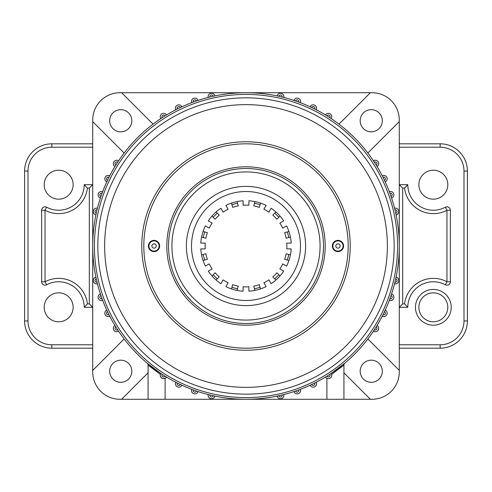 <?xml version="1.0" encoding="UTF-8"?>
<svg xmlns="http://www.w3.org/2000/svg" width="492" height="492" viewBox="0 0 492 492"><rect width="100%" height="100%" fill="white"/><g stroke="black" fill="none" stroke-linecap="round" stroke-linejoin="round"><path stroke-width="0.74" d="M372.026 399.276L165.103 399.276L165.103 378.348C162.397 379.043 160.773 378.016 160.238 375.273A3.407 3.407 0 0 1 160.792 373.41L160.361 374.363L148.074 365.132L148.074 399.276L119.974 399.276A27.251 27.251 0 0 1 92.724 372.026L92.724 246A153.276 153.276 0 0 1 395.722 213.184A153.276 153.276 0 0 1 399.276 246L399.276 372.026A27.251 27.251 0 0 0 399.221 370.322L367.868 338.963M175.404 383.766A3.407 3.407 0 0 0 181.886 385.224A3.407 3.407 0 0 1 175.404 383.766A3.407 3.407 0 0 1 175.761 382.235M191.431 390.488A3.407 3.407 0 0 0 198.061 391.589A3.407 3.407 0 0 1 191.431 390.488A3.407 3.407 0 0 1 191.64 389.313M208.116 395.347A3.407 3.407 0 0 0 214.85 396.078A3.407 3.407 0 0 1 208.116 395.347A3.407 3.407 0 0 1 208.208 394.547M283.884 395.347A3.407 3.407 0 0 0 283.792 394.547A3.407 3.407 0 0 1 280.846 398.735A3.407 3.407 0 0 1 277.15 396.078M300.569 390.488A3.407 3.407 0 0 0 300.36 389.313A3.407 3.407 0 0 1 297.721 393.846A3.407 3.407 0 0 1 293.939 391.589M316.596 383.766A3.407 3.407 0 0 0 316.239 382.235A3.407 3.407 0 0 1 313.939 387.087A3.407 3.407 0 0 1 310.114 385.224M344.092 363.982A1.704 1.704 0 0 0 343.926 364.713L344.535 363.41L331.208 373.41A3.407 3.407 0 0 1 329.289 378.545A3.407 3.407 0 0 1 325.464 377.069M398.754 280.477A3.407 3.407 0 0 0 396.078 277.15A3.407 3.407 0 0 1 398.754 280.477A3.407 3.407 0 0 1 394.547 283.792A153.276 153.276 0 0 1 391.589 293.939A3.407 3.407 0 0 1 393.889 297.162A3.407 3.407 0 0 1 389.313 300.36A153.276 153.276 0 0 1 385.224 310.114A3.407 3.407 0 0 1 387.173 313.195A3.407 3.407 0 0 1 382.235 316.239A153.276 153.276 0 0 1 377.069 325.464A3.407 3.407 0 0 1 376.897 331.35A3.407 3.407 0 0 1 373.41 331.208M398.754 211.523A3.407 3.407 0 0 0 394.547 208.208A3.407 3.407 0 0 1 398.754 211.523A3.407 3.407 0 0 1 396.078 214.85M393.889 194.838A3.407 3.407 0 0 0 389.313 191.64A3.407 3.407 0 0 1 393.889 194.838A3.407 3.407 0 0 1 391.589 198.061M387.173 178.805A3.407 3.407 0 0 0 382.235 175.761A3.407 3.407 0 0 1 387.173 178.805A3.407 3.407 0 0 1 385.224 181.886M378.68 163.645A3.407 3.407 0 0 0 373.41 160.792A3.407 3.407 0 0 1 378.68 163.645A3.407 3.407 0 0 1 377.069 166.536M283.884 96.653A3.407 3.407 0 0 0 277.15 95.922A3.407 3.407 0 0 1 283.884 96.653A3.407 3.407 0 0 1 283.792 97.453A153.276 153.276 0 0 1 293.939 100.411A3.407 3.407 0 0 1 300.569 101.512A3.407 3.407 0 0 1 300.36 102.687A153.276 153.276 0 0 1 310.114 106.776A3.407 3.407 0 0 1 316.596 108.234A3.407 3.407 0 0 1 316.239 109.765A153.276 153.276 0 0 1 325.464 114.931A3.407 3.407 0 0 1 331.762 116.727A3.407 3.407 0 0 1 331.208 118.59M208.116 96.653A3.407 3.407 0 0 0 208.208 97.453A3.407 3.407 0 0 1 211.154 93.265A3.407 3.407 0 0 1 214.85 95.922M191.431 101.512A3.407 3.407 0 0 0 191.64 102.687A3.407 3.407 0 0 1 194.278 98.154A3.407 3.407 0 0 1 198.061 100.411M175.404 108.234A3.407 3.407 0 0 0 175.761 109.765A3.407 3.407 0 0 1 178.061 104.913A3.407 3.407 0 0 1 181.886 106.776M160.238 116.727A3.407 3.407 0 0 0 160.792 118.59A3.407 3.407 0 0 1 162.711 113.455A3.407 3.407 0 0 1 166.536 114.931M93.246 211.523A3.407 3.407 0 0 0 95.922 214.85A3.407 3.407 0 0 1 93.246 211.523A3.407 3.407 0 0 1 97.453 208.208A153.276 153.276 0 0 1 100.411 198.061A3.407 3.407 0 0 1 98.111 194.838A3.407 3.407 0 0 1 102.687 191.64A153.276 153.276 0 0 1 106.776 181.886A3.407 3.407 0 0 1 104.827 178.805A3.407 3.407 0 0 1 109.765 175.761A153.276 153.276 0 0 1 114.931 166.536A3.407 3.407 0 0 1 115.103 160.65A3.407 3.407 0 0 1 118.59 160.792M93.246 280.477A3.407 3.407 0 0 0 97.453 283.792A3.407 3.407 0 0 1 93.246 280.477A3.407 3.407 0 0 1 95.922 277.15M98.111 297.162A3.407 3.407 0 0 0 102.687 300.36A3.407 3.407 0 0 1 98.111 297.162A3.407 3.407 0 0 1 100.411 293.939M104.827 313.195A3.407 3.407 0 0 0 109.765 316.239A3.407 3.407 0 0 1 104.827 313.195A3.407 3.407 0 0 1 106.776 310.114M113.32 328.355A3.407 3.407 0 0 0 118.59 331.208A3.407 3.407 0 0 1 113.32 328.355A3.407 3.407 0 0 1 114.931 325.464M201.591 392.702L200.871 392.481M97.834 246A148.166 148.166 0 0 1 246 97.834A148.166 148.166 0 0 1 394.166 246A148.166 148.166 0 0 1 246 394.166A148.166 148.166 0 0 1 97.834 246A148.166 148.166 0 0 0 246 394.166A148.166 148.166 0 0 0 394.166 246M382.315 371.245A11.07 11.07 0 0 1 371.245 382.315A11.07 11.07 0 0 1 360.175 371.245A11.07 11.07 0 0 1 371.245 360.175A11.07 11.07 0 0 1 382.315 371.245M131.825 371.245A11.07 11.07 0 0 1 120.755 382.315A11.07 11.07 0 0 1 109.685 371.245A11.07 11.07 0 0 1 120.755 360.175A11.07 11.07 0 0 1 131.825 371.245A11.07 11.07 0 0 1 120.755 382.315A11.07 11.07 0 0 1 109.685 371.245A11.07 11.07 0 0 1 120.755 360.175A11.07 11.07 0 0 1 131.825 371.245M131.825 120.755A11.07 11.07 0 0 1 120.755 131.825A11.07 11.07 0 0 1 109.685 120.755A11.07 11.07 0 0 1 120.755 109.685A11.07 11.07 0 0 1 131.825 120.755A11.07 11.07 0 0 1 120.755 131.825A11.07 11.07 0 0 1 109.685 120.755A11.07 11.07 0 0 1 120.755 109.685A11.07 11.07 0 0 1 131.825 120.755M382.315 120.755A11.07 11.07 0 0 1 371.245 131.825A11.07 11.07 0 0 1 360.175 120.755A11.07 11.07 0 0 1 371.245 109.685A11.07 11.07 0 0 1 382.315 120.755M332.856 246A5.111 5.111 0 0 0 337.967 251.111A5.111 5.111 0 0 0 343.078 246A5.111 5.111 0 0 0 337.967 240.889A5.111 5.111 0 0 0 332.856 246M335.808 246A2.159 2.159 0 0 0 337.967 248.159A2.159 2.159 0 0 0 340.126 246A2.159 2.159 0 0 0 337.967 243.841A2.159 2.159 0 0 0 335.808 246M148.922 246A5.111 5.111 0 0 0 154.033 251.111A5.111 5.111 0 0 0 159.144 246A5.111 5.111 0 0 0 154.033 240.889A5.111 5.111 0 0 0 148.922 246M151.874 246A2.159 2.159 0 0 0 154.033 248.159A2.159 2.159 0 0 0 156.192 246A2.159 2.159 0 0 0 154.033 243.841A2.159 2.159 0 0 0 151.874 246M141.77 246A104.23 104.23 0 0 0 246 350.23A104.23 104.23 0 0 0 350.23 246A104.23 104.23 0 0 0 246 141.77A104.23 104.23 0 0 0 141.77 246M367.868 153.037L399.221 121.678A27.251 27.251 0 0 0 399.276 119.974L399.276 246A153.276 153.276 0 0 1 96.278 278.816A153.276 153.276 0 0 1 92.724 246L92.724 119.974M343.926 372.831L370.322 399.221A27.251 27.251 0 0 0 399.276 372.026M147.951 364.074A1.704 1.704 0 0 1 148.074 364.713L147.465 363.41L160.792 373.41M343.926 364.713L343.926 399.276M119.974 92.724L372.026 92.724M200.871 399.276L148.074 399.276M124.132 338.963L92.779 370.322A27.251 27.251 0 0 0 121.678 399.221L148.074 372.831M153.037 124.132L121.678 92.779A27.251 27.251 0 0 0 92.779 121.678L124.132 153.037M399.276 119.974A27.251 27.251 0 0 0 370.322 92.779L338.963 124.132M343.926 365.132L331.639 374.363M326.897 378.348L326.897 399.276L261.326 399.276M207.31 394.313L208.688 394.664M166.536 377.069A3.407 3.407 0 0 1 160.238 375.273A3.407 3.407 0 0 0 166.536 377.069M89.316 188.098L92.724 184.691L84.206 184.691L87.41 188.098A28.954 28.954 0 0 1 45.036 210.238L45.036 281.762A28.954 28.954 0 0 1 87.41 303.902L89.316 303.902L89.316 188.098L87.41 188.098M433.341 325.194A17.884 17.884 0 0 1 415.457 307.309A17.884 17.884 0 0 1 433.341 289.431A17.884 17.884 0 0 1 451.219 307.309A17.884 17.884 0 0 1 433.341 325.194M433.341 292.832A14.477 14.477 0 0 0 418.864 307.309A14.477 14.477 0 0 0 433.341 321.786A14.477 14.477 0 0 0 447.812 307.309A14.477 14.477 0 0 0 433.341 292.832M433.341 210.238A25.547 25.547 0 0 1 407.794 184.691L399.276 184.691L402.684 188.098L402.684 303.902L399.276 307.309L407.794 307.309A25.547 25.547 0 0 1 445.358 284.77A3.407 3.407 0 0 0 450.371 281.762L450.371 210.238A3.407 3.407 0 0 0 445.358 207.23A25.547 25.547 0 0 1 433.341 210.238M84.206 184.691A25.547 25.547 0 0 1 46.642 207.23A3.407 3.407 0 0 0 41.629 210.238L41.629 281.762A3.407 3.407 0 0 0 46.642 284.77A25.547 25.547 0 0 1 84.206 307.309L92.724 307.309L89.316 303.902M58.659 292.832A14.477 14.477 0 0 0 44.188 307.309A14.477 14.477 0 0 0 58.659 321.786A14.477 14.477 0 0 0 73.136 307.309A14.477 14.477 0 0 0 58.659 292.832M58.659 170.214A14.477 14.477 0 0 0 44.188 184.691A14.477 14.477 0 0 0 58.659 199.168A14.477 14.477 0 0 0 73.136 184.691A14.477 14.477 0 0 0 58.659 170.214M433.341 170.214A14.477 14.477 0 0 0 418.864 184.691A14.477 14.477 0 0 0 433.341 199.168A14.477 14.477 0 0 0 447.812 184.691A14.477 14.477 0 0 0 433.341 170.214M371.245 382.315A11.07 11.07 0 0 1 360.175 371.245A11.07 11.07 0 0 1 371.245 360.175A11.07 11.07 0 0 1 382.315 371.245A11.07 11.07 0 0 1 371.245 382.315M371.245 131.825A11.07 11.07 0 0 1 360.175 120.755A11.07 11.07 0 0 1 371.245 109.685A11.07 11.07 0 0 1 382.315 120.755A11.07 11.07 0 0 1 371.245 131.825M230.674 399.276L209.383 399.276M142.403 399.276L147.219 399.276M349.597 92.724L344.781 92.724M399.276 143.818L440.149 143.818A27.251 27.251 0 0 1 467.4 171.062L467.4 320.938A27.251 27.251 0 0 1 440.149 348.182L399.276 348.182M92.724 348.182L51.851 348.182A27.251 27.251 0 0 1 24.6 320.938L24.6 171.062A27.251 27.251 0 0 1 51.851 143.818L92.724 143.818M445.358 284.77L446.964 281.762L446.964 210.238A28.954 28.954 0 0 1 404.59 188.098L407.794 184.691M402.684 303.902L404.59 303.902L407.794 307.309M84.206 307.309L87.41 303.902M181.523 288.982L186.462 295.6M191.45 301.036L186.831 296.036M168.51 246A77.49 77.49 0 0 1 246 168.51A77.49 77.49 0 0 1 323.49 246A77.49 77.49 0 0 1 246 323.49A77.49 77.49 0 0 1 168.51 246A77.49 77.49 0 0 0 246 323.49A77.49 77.49 0 0 0 323.49 246M332.346 246A5.621 5.621 0 0 0 337.967 251.621A5.621 5.621 0 0 0 343.588 246A5.621 5.621 0 0 0 337.967 240.379A5.621 5.621 0 0 0 332.346 246M148.412 246A5.621 5.621 0 0 0 154.033 251.621A5.621 5.621 0 0 0 159.654 246A5.621 5.621 0 0 0 154.033 240.379A5.621 5.621 0 0 0 148.412 246M186.394 246A59.606 59.606 0 0 0 246 305.606A59.606 59.606 0 0 0 305.606 246A59.606 59.606 0 0 0 246 186.394A59.606 59.606 0 0 0 186.394 246M191.517 246A54.483 54.483 0 0 0 246 300.483A54.483 54.483 0 0 0 300.483 246A54.483 54.483 0 0 0 246 191.517A54.483 54.483 0 0 0 191.517 246M348.182 246A102.182 102.182 0 0 0 246 143.818A102.182 102.182 0 0 0 143.818 246A102.182 102.182 0 0 0 246 348.182A102.182 102.182 0 0 0 348.182 246M286.873 246A40.873 40.873 0 0 0 286.768 243.103L291.209 243.103A45.301 45.301 0 0 0 286.602 225.902L282.759 228.122A40.873 40.873 0 0 0 279.862 223.11L283.706 220.89A45.301 45.301 0 0 0 271.11 208.294L268.89 212.138A40.873 40.873 0 0 0 263.878 209.241L266.098 205.398A45.301 45.301 0 0 0 248.897 200.791L248.897 205.232A40.873 40.873 0 0 0 243.103 205.232L243.103 200.791A45.301 45.301 0 0 0 225.902 205.398L228.122 209.241A40.873 40.873 0 0 0 223.11 212.138L220.89 208.294A45.301 45.301 0 0 0 208.294 220.89L212.138 223.11A40.873 40.873 0 0 0 209.241 228.122L205.398 225.902A45.301 45.301 0 0 0 200.791 243.103L205.232 243.103A40.873 40.873 0 0 0 205.232 248.897L200.791 248.897A45.301 45.301 0 0 0 205.398 266.098L209.241 263.878A40.873 40.873 0 0 0 212.138 268.89L208.294 271.11A45.301 45.301 0 0 0 220.89 283.706L223.11 279.862A40.873 40.873 0 0 0 228.122 282.759L225.902 286.602A45.301 45.301 0 0 0 243.103 291.209L243.103 286.768A40.873 40.873 0 0 0 248.897 286.768L248.897 291.209A45.301 45.301 0 0 0 266.098 286.602L263.878 282.759A40.873 40.873 0 0 0 268.89 279.862L271.11 283.706A45.301 45.301 0 0 0 283.706 271.11L279.862 268.89A40.873 40.873 0 0 0 282.759 263.878L286.602 266.098A45.301 45.301 0 0 0 291.209 248.897L286.768 248.897A40.873 40.873 0 0 0 286.873 246M231.941 204.727L232.648 207.366A40.873 40.873 0 0 1 238.245 205.871L237.538 203.233A43.597 43.597 0 0 0 231.941 204.727L231.504 203.079M260.496 288.921L260.059 287.273A43.597 43.597 0 0 1 254.462 288.767L254.905 290.415M237.095 290.415L237.538 288.767A43.597 43.597 0 0 1 231.941 287.273L231.504 288.921M216.08 280.016L217.286 278.81A43.597 43.597 0 0 1 213.19 274.714L211.984 275.92M203.079 260.496L204.727 260.059A43.597 43.597 0 0 1 203.233 254.462L201.585 254.905M201.585 237.095L203.233 237.538A43.597 43.597 0 0 1 204.727 231.941L203.079 231.504M211.984 216.08L213.19 217.286A43.597 43.597 0 0 1 217.286 213.19L216.08 211.984M254.905 201.585L254.462 203.233A43.597 43.597 0 0 1 260.059 204.727L260.496 203.079M275.92 211.984L274.714 213.19A43.597 43.597 0 0 1 278.81 217.286L280.016 216.08M288.921 231.504L287.273 231.941A43.597 43.597 0 0 1 288.767 237.538L290.415 237.095M290.415 254.905L288.767 254.462A43.597 43.597 0 0 1 287.273 260.059L288.921 260.496M280.016 275.92L278.81 274.714A43.597 43.597 0 0 1 274.714 278.81L275.92 280.016M237.095 201.585L237.538 203.233M260.059 287.273L259.352 284.634A40.873 40.873 0 0 1 253.755 286.129L254.462 288.767M278.81 274.714L276.879 272.783A40.873 40.873 0 0 1 272.783 276.879L274.714 278.81M288.767 254.462L286.129 253.755A40.873 40.873 0 0 1 284.634 259.352L287.273 260.059M287.273 231.941L284.634 232.648A40.873 40.873 0 0 1 286.129 238.245L288.767 237.538M274.714 213.19L272.783 215.121A40.873 40.873 0 0 1 276.879 219.217L278.81 217.286M254.462 203.233L253.755 205.871A40.873 40.873 0 0 1 259.352 207.366L260.059 204.727M213.19 217.286L215.121 219.217A40.873 40.873 0 0 1 219.217 215.121L217.286 213.19M203.233 237.538L205.871 238.245A40.873 40.873 0 0 1 207.366 232.648L204.727 231.941M204.727 260.059L207.366 259.352A40.873 40.873 0 0 1 205.871 253.755L203.233 254.462M217.286 278.81L219.217 276.879A40.873 40.873 0 0 1 215.121 272.783L213.19 274.714M237.538 288.767L238.245 286.129A40.873 40.873 0 0 1 232.648 284.634L231.941 287.273M397.573 246A151.573 151.573 0 0 0 246 94.427A151.573 151.573 0 0 0 94.427 246A151.573 151.573 0 0 0 246 397.573A151.573 151.573 0 0 0 397.573 246M92.724 246A153.276 153.276 0 0 0 96.278 278.816A1.704 1.704 0 0 0 94.95 280.477A1.704 1.704 0 0 0 97.041 282.137A153.276 153.276 0 0 0 100.952 295.557A1.704 1.704 0 0 0 99.815 297.162A1.704 1.704 0 0 0 102.09 298.767A153.276 153.276 0 0 0 107.496 311.657A1.704 1.704 0 0 0 106.53 313.195A1.704 1.704 0 0 0 108.99 314.72A153.276 153.276 0 0 0 115.823 326.916A1.704 1.704 0 0 0 115.915 329.849A1.704 1.704 0 0 0 117.65 329.788A153.276 153.276 0 0 0 162.212 374.351A1.704 1.704 0 0 0 163.172 376.909A1.704 1.704 0 0 0 165.084 376.177A153.276 153.276 0 0 0 177.28 383.01A1.704 1.704 0 0 0 178.43 385.427A1.704 1.704 0 0 0 180.343 384.504A153.276 153.276 0 0 0 193.233 389.91A1.704 1.704 0 0 0 194.549 392.167A1.704 1.704 0 0 0 196.443 391.048A153.276 153.276 0 0 0 209.863 394.959A1.704 1.704 0 0 0 211.332 397.044A1.704 1.704 0 0 0 213.184 395.722A153.276 153.276 0 0 0 278.816 395.722A1.704 1.704 0 0 0 282.18 395.347A1.704 1.704 0 0 0 282.137 394.959A153.276 153.276 0 0 0 295.557 391.048A1.704 1.704 0 0 0 298.865 390.488A1.704 1.704 0 0 0 298.767 389.91A153.276 153.276 0 0 0 311.657 384.504A1.704 1.704 0 0 0 314.892 383.766A1.704 1.704 0 0 0 314.72 383.01A153.276 153.276 0 0 0 326.916 376.177A1.704 1.704 0 0 0 330.058 375.273A1.704 1.704 0 0 0 329.788 374.351A153.276 153.276 0 0 0 374.351 329.788A1.704 1.704 0 0 0 376.977 328.355A1.704 1.704 0 0 0 376.177 326.916A153.276 153.276 0 0 0 383.01 314.72A1.704 1.704 0 0 0 385.47 313.195A1.704 1.704 0 0 0 384.504 311.657A153.276 153.276 0 0 0 389.91 298.767A1.704 1.704 0 0 0 392.186 297.162A1.704 1.704 0 0 0 391.048 295.557A153.276 153.276 0 0 0 394.959 282.137A1.704 1.704 0 0 0 397.05 280.477A1.704 1.704 0 0 0 395.722 278.816A153.276 153.276 0 0 0 399.276 246M395.722 213.184A1.704 1.704 0 0 0 397.05 211.523A1.704 1.704 0 0 0 394.959 209.863M391.048 196.443A1.704 1.704 0 0 0 392.186 194.838A1.704 1.704 0 0 0 389.91 193.233M384.504 180.343A1.704 1.704 0 0 0 385.47 178.805A1.704 1.704 0 0 0 383.01 177.28M376.177 165.084A1.704 1.704 0 0 0 376.085 162.151A1.704 1.704 0 0 0 374.351 162.212M329.788 117.65A1.704 1.704 0 0 0 328.828 115.091A1.704 1.704 0 0 0 326.916 115.823M314.72 108.99A1.704 1.704 0 0 0 313.57 106.573A1.704 1.704 0 0 0 311.657 107.496M298.767 102.09A1.704 1.704 0 0 0 297.451 99.833A1.704 1.704 0 0 0 295.557 100.952M282.137 97.041A1.704 1.704 0 0 0 280.668 94.956A1.704 1.704 0 0 0 278.816 96.278M213.184 96.278A1.704 1.704 0 0 0 209.82 96.653A1.704 1.704 0 0 0 209.863 97.041M196.443 100.952A1.704 1.704 0 0 0 193.135 101.512A1.704 1.704 0 0 0 193.233 102.09M180.343 107.496A1.704 1.704 0 0 0 177.108 108.234A1.704 1.704 0 0 0 177.28 108.99M165.084 115.823A1.704 1.704 0 0 0 161.942 116.727A1.704 1.704 0 0 0 162.212 117.65M117.65 162.212A1.704 1.704 0 0 0 115.023 163.645A1.704 1.704 0 0 0 115.823 165.084M108.99 177.28A1.704 1.704 0 0 0 106.53 178.805A1.704 1.704 0 0 0 107.496 180.343M102.09 193.233A1.704 1.704 0 0 0 99.815 194.838A1.704 1.704 0 0 0 100.952 196.443M97.041 209.863A1.704 1.704 0 0 0 94.95 211.523A1.704 1.704 0 0 0 96.278 213.184M387.358 246A141.358 141.358 0 0 0 246 104.642A141.358 141.358 0 0 0 104.642 246A141.358 141.358 0 0 0 246 387.358A141.358 141.358 0 0 0 387.358 246M100.411 198.061A3.407 3.407 0 0 1 98.111 194.838M106.776 181.886A3.407 3.407 0 0 1 104.827 178.805M114.931 166.536A3.407 3.407 0 0 1 113.32 163.645M331.208 373.41A3.407 3.407 0 0 1 331.762 375.273M377.069 325.464A3.407 3.407 0 0 1 378.68 328.355M385.224 310.114A3.407 3.407 0 0 1 387.173 313.195M391.589 293.939A3.407 3.407 0 0 1 393.889 297.162M325.464 114.931A3.407 3.407 0 0 1 331.762 116.727M310.114 106.776A3.407 3.407 0 0 1 316.596 108.234M293.939 100.411A3.407 3.407 0 0 1 300.569 101.512M404.59 303.902A28.954 28.954 0 0 1 446.964 281.762L450.371 281.762M463.993 320.938L467.4 320.938A27.251 27.251 0 0 1 440.149 348.182L440.149 344.781A23.844 23.844 0 0 0 463.993 320.938L463.993 171.062A23.844 23.844 0 0 0 440.149 147.219L399.276 147.219M440.149 147.219L440.149 143.818A27.251 27.251 0 0 1 467.4 171.062L463.993 171.062M399.276 344.781L440.149 344.781M28.007 171.062L24.6 171.062A27.251 27.251 0 0 1 51.851 143.818L51.851 147.219A23.844 23.844 0 0 0 28.007 171.062L28.007 320.938A23.844 23.844 0 0 0 51.851 344.781L92.724 344.781M51.851 344.781L51.851 348.182A27.251 27.251 0 0 1 24.6 320.938L28.007 320.938M92.724 147.219L51.851 147.219M404.59 188.098L402.684 188.098M445.358 207.23L446.964 210.238L450.371 210.238M41.629 210.238L45.036 210.238L46.642 207.23M46.642 284.77L45.036 281.762L41.629 281.762M325.194 246A79.194 79.194 0 0 1 246 325.194A79.194 79.194 0 0 1 166.806 246A79.194 79.194 0 0 1 246 166.806A79.194 79.194 0 0 1 325.194 246M320.083 246A74.083 74.083 0 0 0 246 171.917A74.083 74.083 0 0 0 171.917 246A74.083 74.083 0 0 0 246 320.083A74.083 74.083 0 0 0 320.083 246"/></g></svg>
